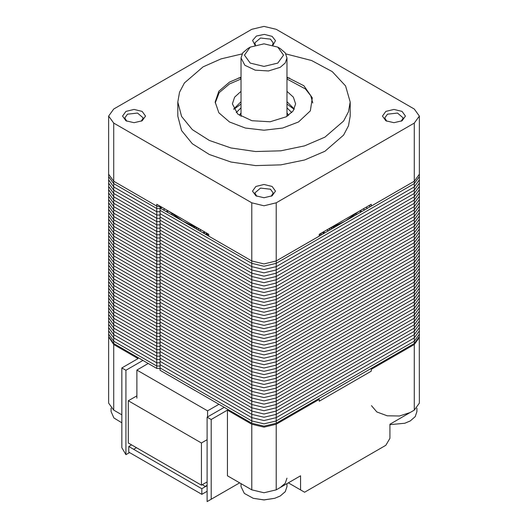 <?xml version="1.0" encoding="UTF-8"?>
<svg xmlns="http://www.w3.org/2000/svg" width="528" height="528" viewBox="0 0 528 528"><rect width="100%" height="100%" fill="white"/><g stroke="black" fill="none" stroke-linecap="round" stroke-linejoin="round"><path stroke-width="0.79" d="M251.816 202.844L264 205.755L276.184 202.844L414.282 123.116L419.331 116.081L414.282 109.045L276.184 29.317L264 26.4L251.816 29.317L113.718 109.045L108.669 116.081L113.718 123.116L251.816 202.844L251.816 260.997L208.771 236.148L208.771 234.274L208.758 236.141M242.108 53.896L221.1 58.865L203.075 66.832L184.397 82.975L179.494 92.301L177.837 102.01L177.837 116.081L181.546 130.522L192.357 143.715L209.339 154.532L231.026 162.037L255.552 165.581L280.81 164.868L304.616 159.951L324.925 151.252L343.603 135.115L348.506 125.783L350.163 116.081L350.163 102.01L345.556 85.958L332.231 71.63L311.606 60.548L285.892 53.896M255.875 195.809L252.509 191.116L255.875 186.43L264 184.483L272.125 186.43L275.491 191.116L272.125 195.809L264 197.749L255.875 195.809M142.151 120.767L134.026 122.714L125.902 120.767L122.536 116.081L125.902 111.388L134.026 109.448L142.151 111.388L145.517 116.081L142.151 120.767M254.945 45.118L252.562 40.432L256.39 36.069L264.35 34.412L272.125 36.346L275.464 40.63L273.055 45.118M385.849 111.388L393.974 109.448L402.098 111.388L405.464 116.081L402.098 120.767L393.974 122.714L385.849 120.767L382.483 116.081L385.849 111.388M113.718 123.116L113.718 181.269L108.669 174.233L113.718 181.269L156.757 206.118L156.757 204.244L208.771 234.274M359.773 210.863L345.233 221.133L414.282 181.269L419.331 174.233L414.282 181.269L371.243 206.118L371.243 204.244L319.229 234.274L319.229 236.148L276.184 260.997L264 263.914L251.816 260.997L264 263.914L276.184 260.997L345.233 221.133L327.446 229.528M177.837 102.01L181.546 116.45L192.357 129.644L209.339 140.461L231.026 147.965L255.552 151.516L280.81 150.797L304.616 145.88L324.925 137.181L343.603 121.044L348.506 111.712L350.163 102.01M241.025 77.134L229.475 82.078L218.889 91.219L215.173 102.01L218.889 112.794L229.475 121.942L245.315 128.053L264 130.198L282.685 128.053L298.525 121.942L310.365 110.847L312.292 97.858L303.897 85.76L286.975 77.134M256.78 196.277L254.806 192.997L260.482 188.093L270.501 189.242L273.194 192.997L271.22 196.277M126.806 121.235L124.832 117.955L127.525 114.2L137.544 113.051L143.213 117.955L141.247 121.235M255.512 44.953L254.806 42.913L260.482 38.016L270.501 39.164L273.194 42.913L272.488 44.953M386.753 121.235L384.787 117.955L387.473 114.2L397.492 113.051L403.168 117.955L401.194 121.235M241.025 104.062L233.825 109.283M294.175 109.283L286.975 104.062M286.975 91.364L293.357 97.152L295.594 103.884L293.185 110.867L286.341 116.78L270.164 121.777L251.909 120.734L237.732 114.015L232.406 103.884L234.643 97.152L241.025 91.364M241.025 101.686L233.699 109.045M294.301 109.045L286.975 101.686M215.2 102.947L219.206 92.664L229.475 83.952L241.025 79.015M286.975 79.015L305.441 88.981L310.715 95.687L312.8 102.947M286.975 107.877L291.786 112.563M236.214 112.563L241.025 107.877M277.807 63.083L283.529 55.11L277.807 47.137L264 43.831L250.193 47.137L244.471 55.11L250.193 63.083L264 66.383L277.807 63.083M247.751 48.543L250.193 47.137L247.751 48.543L242.774 52.846L241.025 57.922L244.893 65.294L255.209 70.178L268.481 70.93L280.249 67.3L285.226 62.997L286.975 57.922L285.226 52.846L280.249 48.543L277.807 47.137M207.755 234.993L206.857 234.247L207.755 234.993M322.958 233.996L323.941 232.142L322.958 233.449L322.958 232.122M204.112 231.581L204.112 233.462M206.857 233.171L206.857 235.046M321.321 233.066L321.321 234.94M204.468 233.666L204.468 231.792M206.092 232.723L206.092 234.604M321.526 234.821L321.321 234.399M332.963 226.347L355.879 213.114M195.037 226.347L172.121 213.114M200.554 229.528L182.767 221.133L168.227 210.863M419.331 116.081L419.331 176.583L414.282 183.619L276.184 263.347L264 266.257L251.816 263.347L160.024 210.349L160.024 208.006L251.816 260.997L251.816 263.347L264 266.257L276.184 263.347L414.282 183.619L419.331 176.583L419.331 179.863L414.282 186.899L276.184 266.627L264 269.544L251.816 266.627L160.024 213.629L160.024 210.349L251.816 263.347L251.816 266.627L264 269.544L276.184 266.627L414.282 186.899L419.331 179.863L419.331 183.143L414.282 190.179L276.184 269.914L264 272.824L251.816 269.914L160.024 216.916L160.024 213.629L251.816 266.627L251.816 269.914L264 272.824L276.184 269.914L414.282 190.179L419.331 183.143L419.331 186.43L414.282 193.466L276.184 273.194L264 276.111L251.816 273.194L160.024 220.196L160.024 216.916L251.816 269.914L251.816 273.194L264 276.111L276.184 273.194L414.282 193.466L419.331 186.43L419.331 189.71L414.282 196.746L276.184 276.481L264 279.391L251.816 276.481L160.024 223.483L160.024 220.196L251.816 273.194L251.816 276.481L264 279.391L276.184 276.481L414.282 196.746L419.331 189.71L419.331 192.997L414.282 200.033L276.184 279.761L264 282.671L251.816 279.761L160.024 226.763L160.024 223.483L251.816 276.481L251.816 279.761L264 282.671L276.184 279.761L414.282 200.033L419.331 192.997L419.331 196.277L414.282 203.313L276.184 283.041L264 285.958L251.816 283.041L160.024 230.05L160.024 226.763L251.816 279.761L251.816 283.041L264 285.958L276.184 283.041L414.282 203.313L419.331 196.277L419.331 199.564L414.282 206.6L276.184 286.328L264 289.238L251.816 286.328L160.024 233.33L160.024 230.05L251.816 283.041L251.816 286.328L264 289.238L276.184 286.328L414.282 206.6L419.331 199.564L419.331 202.844L414.282 209.88L276.184 289.608L264 292.525L251.816 289.608L160.024 236.61L160.024 233.33L251.816 286.328L251.816 289.608L264 292.525L276.184 289.608L414.282 209.88L419.331 202.844L419.331 206.125L414.282 213.16L276.184 292.895L264 295.805L251.816 292.895L160.024 239.897L160.024 236.61L251.816 289.608L251.816 292.895L264 295.805L276.184 292.895L414.282 213.16L419.331 206.125L419.331 209.411L414.282 216.447L276.184 296.175L264 299.092L251.816 296.175L160.024 243.177L160.024 239.897L251.816 292.895L251.816 296.175L264 299.092L276.184 296.175L414.282 216.447L419.331 209.411L419.331 212.692L414.282 219.727L276.184 299.462L264 302.372L251.816 299.462L160.024 246.464L160.024 243.177L251.816 296.175L251.816 299.462L264 302.372L276.184 299.462L414.282 219.727L419.331 212.692L419.331 215.978L414.282 223.014L276.184 302.742L264 305.653L251.816 302.742L160.024 249.744L160.024 246.464L251.816 299.462L251.816 302.742L264 305.653L276.184 302.742L414.282 223.014L419.331 215.978L419.331 219.259L414.282 226.294L276.184 306.022L264 308.939L251.816 306.022L160.024 253.031L160.024 249.744L251.816 302.742L251.816 306.022L264 308.939L276.184 306.022L414.282 226.294L419.331 219.259L419.331 222.545L414.282 229.581L276.184 309.309L264 312.22L251.816 309.309L160.024 256.311L160.024 253.031L251.816 306.022L251.816 309.309L264 312.22L276.184 309.309L414.282 229.581L419.331 222.545L419.331 225.826L414.282 232.861L276.184 312.589L264 315.506L251.816 312.589L160.024 259.591L160.024 256.311L251.816 309.309L251.816 312.589L264 315.506L276.184 312.589L414.282 232.861L419.331 225.826L419.331 229.106L414.282 236.141L276.184 315.876L264 318.787L251.816 315.876L160.024 262.878L160.024 259.591L251.816 312.589L251.816 315.876L264 318.787L276.184 315.876L414.282 236.141L419.331 229.106L419.331 232.393L414.282 239.428L276.184 319.156L264 322.073L251.816 319.156L160.024 266.158L160.024 262.878L251.816 315.876L251.816 319.156L264 322.073L276.184 319.156L414.282 239.428L419.331 232.393L419.331 235.673L414.282 242.708L276.184 322.443L264 325.354L251.816 322.443L160.024 269.445L160.024 266.158L251.816 319.156L251.816 322.443L264 325.354L276.184 322.443L414.282 242.708L419.331 235.673L419.331 238.96L414.282 245.995L276.184 325.723L264 328.634L251.816 325.723L160.024 272.725L160.024 269.445L251.816 322.443L251.816 325.723L264 328.634L276.184 325.723L414.282 245.995L419.331 238.96L419.331 242.24L414.282 249.275L276.184 329.003L264 331.921L251.816 329.003L160.024 276.012L160.024 272.725L251.816 325.723L251.816 329.003L264 331.921L276.184 329.003L414.282 249.275L419.331 242.24L419.331 245.527L414.282 252.562L276.184 332.29L264 335.201L251.816 332.29L160.024 279.292L160.024 276.012L251.816 329.003L251.816 332.29L264 335.201L276.184 332.29L414.282 252.562L419.331 245.527L419.331 248.807L414.282 255.842L276.184 335.57L264 338.488L251.816 335.57L160.024 282.572L160.024 279.292L251.816 332.29L251.816 335.57L264 338.488L276.184 335.57L414.282 255.842L419.331 248.807L419.331 252.087L414.282 259.123L276.184 338.857L264 341.768L251.816 338.857L160.024 285.859L160.024 282.572L251.816 335.57L251.816 338.857L264 341.768L276.184 338.857L414.282 259.123L419.331 252.087L419.331 255.374L414.282 262.409L276.184 342.137L264 345.055L251.816 342.137L160.024 289.139L160.024 285.859L251.816 338.857L251.816 342.137L264 345.055L276.184 342.137L414.282 262.409L419.331 255.374L419.331 258.654L414.282 265.69L276.184 345.424L264 348.335L251.816 345.424L160.024 292.426L160.024 289.139L251.816 342.137L251.816 345.424L264 348.335L276.184 345.424L414.282 265.69L419.331 258.654L419.331 261.941L414.282 268.976L276.184 348.704L264 351.615L251.816 348.704L160.024 295.706L160.024 292.426L251.816 345.424L251.816 348.704L264 351.615L276.184 348.704L414.282 268.976L419.331 261.941L419.331 265.221L414.282 272.257L276.184 351.985L264 354.902L251.816 351.985L160.024 298.993L160.024 295.706L251.816 348.704L251.816 351.985L264 354.902L276.184 351.985L414.282 272.257L419.331 265.221L419.331 268.508L414.282 275.543L276.184 355.271L264 358.182L251.816 355.271L160.024 302.273L160.024 298.993L251.816 351.985L251.816 355.271L264 358.182L276.184 355.271L414.282 275.543L419.331 268.508L419.331 271.788L414.282 278.824L276.184 358.552L264 361.469L251.816 358.552L160.024 305.554L160.024 302.273L251.816 355.271L251.816 358.552L264 361.469L276.184 358.552L414.282 278.824L419.331 271.788L419.331 275.075L414.282 282.104L276.184 361.838L264 364.749L251.816 361.838L160.024 308.84L160.024 305.554L251.816 358.552L251.816 361.838L264 364.749L276.184 361.838L414.282 282.104L419.331 275.075L419.331 278.355L414.282 285.391L276.184 365.119L264 368.036L251.816 365.119L160.024 312.121L160.024 308.84L251.816 361.838L251.816 365.119L264 368.036L276.184 365.119L414.282 285.391L419.331 278.355L419.331 281.635L414.282 288.671L276.184 368.405L264 371.316L251.816 368.405L160.024 315.407L160.024 312.121L251.816 365.119L251.816 368.405L264 371.316L276.184 368.405L414.282 288.671L419.331 281.635L419.331 284.922L414.282 291.958L276.184 371.686L264 374.596L251.816 371.686L160.024 318.688L160.024 315.407L251.816 368.405L251.816 371.686L264 374.596L276.184 371.686L414.282 291.958L419.331 284.922L419.331 288.202L414.282 295.238L276.184 374.966L264 377.883L251.816 374.966L160.024 321.974L160.024 318.688L251.816 371.686L251.816 374.966L264 377.883L276.184 374.966L414.282 295.238L419.331 288.202L419.331 291.489L414.282 298.525L276.184 378.253L264 381.163L251.816 378.253L160.024 325.255L160.024 321.974L251.816 374.966L251.816 378.253L264 381.163L276.184 378.253L414.282 298.525L419.331 291.489L419.331 294.769L414.282 301.805L276.184 381.533L264 384.45L251.816 381.533L160.024 328.535L160.024 325.255L251.816 378.253L251.816 381.533L264 384.45L276.184 381.533L414.282 301.805L419.331 294.769L419.331 298.056L414.282 305.085L276.184 384.82L264 387.73L251.816 384.82L160.024 331.822L160.024 328.535L251.816 381.533L251.816 384.82L264 387.73L276.184 384.82L414.282 305.085L419.331 298.056L419.331 301.336L414.282 308.372L276.184 388.1L264 391.017L251.816 388.1L160.024 335.102L160.024 331.822L251.816 384.82L251.816 388.1L264 391.017L276.184 388.1L414.282 308.372L419.331 301.336L419.331 304.616L414.282 311.652L276.184 391.387L264 394.297L251.816 391.387L160.024 338.389L160.024 335.102L251.816 388.1L251.816 391.387L264 394.297L276.184 391.387L414.282 311.652L419.331 304.616L419.331 307.903L414.282 314.939L276.184 394.667L264 397.577L251.816 394.667L160.024 341.669L160.024 338.389L251.816 391.387L251.816 394.667L264 397.577L276.184 394.667L414.282 314.939L419.331 307.903L419.331 311.183L414.282 318.219L276.184 397.947L264 400.864L251.816 397.947L160.024 344.956L160.024 341.669L251.816 394.667L251.816 397.947L264 400.864L276.184 397.947L414.282 318.219L419.331 311.183L419.331 314.47L414.282 321.506L276.184 401.234L264 404.144L251.816 401.234L160.024 348.236L160.024 344.956L251.816 397.947L251.816 401.234L264 404.144L276.184 401.234L414.282 321.506L419.331 314.47L419.331 317.75L414.282 324.786L276.184 404.514L264 407.431L251.816 404.514L160.024 351.516L160.024 348.236L251.816 401.234L251.816 404.514L264 407.431L276.184 404.514L414.282 324.786L419.331 317.75L419.331 321.037L414.282 328.066L276.184 407.801L264 410.711L251.816 407.801L160.024 354.803L160.024 351.516L251.816 404.514L251.816 407.801L264 410.711L276.184 407.801L414.282 328.066L419.331 321.037L419.331 324.317L414.282 331.353L276.184 411.081L264 413.998L251.816 411.081L160.024 358.083L160.024 354.803L251.816 407.801L251.816 411.081L264 413.998L276.184 411.081L414.282 331.353L419.331 324.317L419.331 327.598L414.282 334.633L276.184 414.368L264 417.278L251.816 414.368L160.024 361.37L160.024 358.083L251.816 411.081L251.816 414.368L264 417.278L276.184 414.368L414.282 334.633L419.331 327.598L419.331 330.884L414.282 337.92L276.184 417.648L264 420.565L251.816 417.648L160.024 364.65L160.024 361.37L251.816 414.368L251.816 417.648L264 420.565L276.184 417.648L414.282 337.92L419.331 330.884L419.331 334.165L414.282 341.2L276.184 420.928L264 423.845L251.816 420.928L160.024 367.937L160.024 364.65L251.816 417.648L251.816 420.928L264 423.845L276.184 420.928L414.282 341.2L419.331 334.165L419.331 336.514L414.282 343.543L276.184 423.278L264 426.188L251.816 423.278L160.024 370.28L160.024 367.937L251.816 420.928L251.816 423.278M160.024 368.405L156.77 368.405L156.77 366.056L160.024 366.056L156.77 366.056L156.77 362.776L160.024 362.776L156.77 362.776L156.77 359.489L160.024 359.489L156.77 359.489L156.77 356.209L160.024 356.209L156.77 356.209L156.77 352.928L160.024 352.928L156.77 352.928L156.77 349.642L160.024 349.642L156.77 349.642L156.77 346.361L160.024 346.361L156.77 346.361L156.77 343.075L160.024 343.075L156.77 343.075L156.77 339.794L160.024 339.794L156.77 339.794L156.77 336.508L160.024 336.508L156.77 336.508L156.77 333.227L160.024 333.227L156.77 333.227L156.77 329.947L160.024 329.947L156.77 329.947L156.77 326.66L160.024 326.66L156.77 326.66L156.77 323.38L160.024 323.38L156.77 323.38L156.77 320.093L160.024 320.093L156.77 320.093L156.77 316.813L160.024 316.813L156.77 316.813L156.77 313.526L160.024 313.526L156.77 313.526L156.77 310.246L160.024 310.246L156.77 310.246L156.77 306.966L160.024 306.966L156.77 306.966L156.77 303.679L160.024 303.679L156.77 303.679L156.77 300.399L160.024 300.399L156.77 300.399L156.77 297.112L160.024 297.112L156.77 297.112L156.77 293.832L160.024 293.832L156.77 293.832L156.77 290.545L160.024 290.545L156.77 290.545L156.77 287.265L160.024 287.265L156.77 287.265L156.77 283.985L160.024 283.985L156.77 283.985L156.77 280.698L160.024 280.698L156.77 280.698L156.77 277.418L160.024 277.418L156.77 277.418L156.77 274.131L160.024 274.131L156.77 274.131L156.77 270.851L160.024 270.851L156.77 270.851L156.77 267.564L160.024 267.564L156.77 267.564L156.77 264.284L160.024 264.284L156.77 264.284L156.77 261.004L160.024 261.004L156.77 261.004L156.77 257.717L160.024 257.717L156.77 257.717L156.77 254.437L160.024 254.437L156.77 254.437L156.77 251.15L160.024 251.15L156.77 251.15L156.77 247.87L160.024 247.87L156.77 247.87L156.77 244.583L160.024 244.583L156.77 244.583L156.77 241.303L160.024 241.303L156.77 241.303L156.77 238.022L160.024 238.022L156.77 238.022L156.77 234.736L160.024 234.736L156.77 234.736L156.77 231.455L160.024 231.455L156.77 231.455L156.77 228.169L160.024 228.169L156.77 228.169L156.77 224.888L160.024 224.888L156.77 224.888L156.77 221.602L160.024 221.602L156.77 221.602L156.77 218.321L160.024 218.321L156.77 218.321L156.77 215.041L160.024 215.041L156.77 215.041L156.77 211.754L160.024 211.754L156.77 211.754L156.77 208.474L160.024 208.474L156.77 208.474L156.77 206.125L160.697 207.068L160.024 208.006M156.77 368.405L113.718 343.543L113.718 341.2L108.669 334.165L113.718 341.2L156.77 366.056L113.718 341.2L113.718 337.92L108.669 330.884L113.718 337.92L156.77 362.776L113.718 337.92L113.718 334.633L108.669 327.598L113.718 334.633L156.77 359.489L113.718 334.633L113.718 331.353L108.669 324.317L113.718 331.353L156.77 356.209L113.718 331.353L113.718 328.066L108.669 321.037L113.718 328.066L156.77 352.928L113.718 328.066L113.718 324.786L108.669 317.75L113.718 324.786L156.77 349.642L113.718 324.786L113.718 321.506L108.669 314.47L113.718 321.506L156.77 346.361L113.718 321.506L113.718 318.219L108.669 311.183L113.718 318.219L156.77 343.075L113.718 318.219L113.718 314.939L108.669 307.903L113.718 314.939L156.77 339.794L113.718 314.939L113.718 311.652L108.669 304.616L113.718 311.652L156.77 336.508L113.718 311.652L113.718 308.372L108.669 301.336L113.718 308.372L156.77 333.227L113.718 308.372L113.718 305.085L108.669 298.056L113.718 305.085L156.77 329.947L113.718 305.085L113.718 301.805L108.669 294.769L113.718 301.805L156.77 326.66L113.718 301.805L113.718 298.525L108.669 291.489L113.718 298.525L156.77 323.38L113.718 298.525L113.718 295.238L108.669 288.202L113.718 295.238L156.77 320.093L113.718 295.238L113.718 291.958L108.669 284.922L113.718 291.958L156.77 316.813L113.718 291.958L113.718 288.671L108.669 281.635L113.718 288.671L156.77 313.526L113.718 288.671L113.718 285.391L108.669 278.355L113.718 285.391L156.77 310.246L113.718 285.391L113.718 282.104L108.669 275.075L113.718 282.104L156.77 306.966L113.718 282.104L113.718 278.824L108.669 271.788L113.718 278.824L156.77 303.679L113.718 278.824L113.718 275.543L108.669 268.508L113.718 275.543L156.77 300.399L113.718 275.543L113.718 272.257L108.669 265.221L113.718 272.257L156.77 297.112L113.718 272.257L113.718 268.976L108.669 261.941L113.718 268.976L156.77 293.832L113.718 268.976L113.718 265.69L108.669 258.654L113.718 265.69L156.77 290.545L113.718 265.69L113.718 262.409L108.669 255.374L113.718 262.409L156.77 287.265L113.718 262.409L113.718 259.123L108.669 252.087L113.718 259.123L156.77 283.985L113.718 259.123L113.718 255.842L108.669 248.807L113.718 255.842L156.77 280.698L113.718 255.842L113.718 252.562L108.669 245.527L113.718 252.562L156.77 277.418L113.718 252.562L113.718 249.275L108.669 242.24L113.718 249.275L156.77 274.131L113.718 249.275L113.718 245.995L108.669 238.96L113.718 245.995L156.77 270.851L113.718 245.995L113.718 242.708L108.669 235.673L113.718 242.708L156.77 267.564L113.718 242.708L113.718 239.428L108.669 232.393L113.718 239.428L156.77 264.284L113.718 239.428L113.718 236.141L108.669 229.106L113.718 236.141L156.77 261.004L113.718 236.141L113.718 232.861L108.669 225.826L113.718 232.861L156.77 257.717L113.718 232.861L113.718 229.581L108.669 222.545L113.718 229.581L156.77 254.437L113.718 229.581L113.718 226.294L108.669 219.259L113.718 226.294L156.77 251.15L113.718 226.294L113.718 223.014L108.669 215.978L113.718 223.014L156.77 247.87L113.718 223.014L113.718 219.727L108.669 212.692L113.718 219.727L156.77 244.583L113.718 219.727L113.718 216.447L108.669 209.411L113.718 216.447L156.77 241.303L113.718 216.447L113.718 213.16L108.669 206.125L113.718 213.16L156.77 238.022L113.718 213.16L113.718 209.88L108.669 202.844L113.718 209.88L156.77 234.736L113.718 209.88L113.718 206.6L108.669 199.564L113.718 206.6L156.77 231.455L113.718 206.6L113.718 203.313L108.669 196.277L113.718 203.313L156.77 228.169L113.718 203.313L113.718 200.033L108.669 192.997L113.718 200.033L156.77 224.888L113.718 200.033L113.718 196.746L108.669 189.71L113.718 196.746L156.77 221.602L113.718 196.746L113.718 193.466L108.669 186.43L113.718 193.466L156.77 218.321L113.718 193.466L113.718 190.179L108.669 183.143L113.718 190.179L156.77 215.041L113.718 190.179L113.718 186.899L108.669 179.863L113.718 186.899L156.77 211.754L113.718 186.899L113.718 183.619L108.669 176.583L113.718 183.619L156.77 208.474L113.718 183.619L113.718 181.269L156.77 206.125M199.346 230.703L201.366 229.997L199.346 230.703M326.634 229.997L328.654 230.703L326.634 229.997M204.059 233.429L204.059 232.346L202.891 232.749L204.059 232.346L204.059 231.554M323.941 231.554L323.941 232.346L325.109 232.749L323.941 232.346L323.941 233.429M368.788 205.656L370.418 206.6L368.788 205.656M160.697 208.085L162.05 207.299L160.697 208.085M365.95 207.299L367.574 208.237L365.95 207.299M163.271 209.88L164.894 208.943L163.271 209.88M363.106 208.943L364.729 209.88L363.106 208.943M166.115 211.523L167.739 210.586L166.115 211.523M360.261 210.586L361.885 211.523L360.261 210.586M172.121 377.263L195.037 390.496M332.963 390.496L355.879 377.263M113.718 343.543L108.669 336.514L108.669 116.081M171.851 214.83L171.851 213.84M167.785 212.487L167.785 210.613M331.617 227.858L331.617 229M329.604 228.683L329.604 230.162M196.383 227.858L196.383 229M198.396 230.162L198.396 228.683M360.215 212.487L360.215 210.613M356.149 214.83L356.149 213.84M148.243 363.482L136.871 370.042L207.544 410.85L218.915 404.283M136.871 370.042L136.871 398.185M207.544 410.85L207.544 416.942M207.134 481.899L201.452 485.186L201.452 442.972L207.134 439.692M201.452 485.186L128.337 442.972L128.337 400.765L201.452 442.972M128.337 400.765L136.871 395.842M202.752 484.433L202.752 484.994L202.264 484.717M205.187 486.407L207.134 485.278M131.591 444.853L128.746 446.49L201.854 488.704L201.854 494.333L207.134 491.284M201.854 488.704L207.134 485.654M201.854 494.333L128.746 452.12L128.746 446.49M136.462 447.665L133.617 449.308M205.511 486.592L202.752 484.994M207.134 501.6L239.633 482.843L211.2 499.257L211.2 419.522L207.134 417.179L207.134 501.6L211.2 499.257M304.616 492.221L288.367 482.843L304.616 492.221L385.849 445.322L389.915 438.286L389.915 424.215L414.282 410.144L419.331 403.108L419.311 336.983M300.557 489.872L300.557 475.807L276.184 489.872L264 492.789L251.816 489.872L227.443 475.807L227.443 410.144L251.816 424.215L264 427.126L276.184 424.215L319.229 399.366L319.229 401.24L371.243 371.21L371.243 369.336L414.282 344.487L419.331 337.451M142.963 360.433L125.902 370.28L121.843 367.937L121.843 447.665L125.902 454.7L125.902 370.28M108.689 336.983L113.718 344.487L138.085 358.552L121.843 367.937M316.001 400.29L319.229 399.366M227.443 410.144L211.2 419.522M224.195 407.332L207.134 417.179M371.243 369.336L372.841 367.475M113.718 344.487L113.718 410.144L108.669 403.108L108.669 337.451M113.718 410.144L121.843 414.836M125.902 454.7L129.558 452.588M371.415 368.293L371.415 369.138M111.052 408.157L111.052 411.55L113.929 417.978L121.843 422.796M389.915 424.611L404.752 423.265L410.223 420.935L415.199 416.632L416.948 411.55L416.948 408.157M371.415 405.623L376.886 411.979L387.242 415.793L399.524 415.985L410.223 412.487M241.025 483.641L241.025 486.592L244.306 493.429L253.222 498.307L264 499.858L274.778 498.307L280.249 495.97L285.226 491.667L286.975 486.592L286.975 483.641M280.249 487.529L285.226 483.226L286.975 478.15M276.184 202.844L276.184 423.278M414.282 123.116L414.282 343.543M289.628 78.019L286.975 78.019M241.025 78.019L238.372 78.019M286.975 112.814L288.532 115.381M239.468 115.381L241.025 112.814M319.242 234.267L319.242 236.141M334.244 226.717L334.244 227.476M193.756 226.717L193.756 227.476M276.184 424.215L276.184 489.872M414.282 344.487L414.282 410.144M251.816 424.215L251.816 489.872M241.025 57.922L241.025 116.404M286.975 57.922L286.975 116.404M160.697 208.395L160.697 207.068M207.755 233.686L207.755 235.561M320.245 233.686L320.245 235.561M333.234 227.165L333.234 228.063M194.766 227.165L194.766 228.063M389.915 424.657L404.752 423.265M253.222 498.307L264 499.924L274.778 498.307"/></g></svg>
